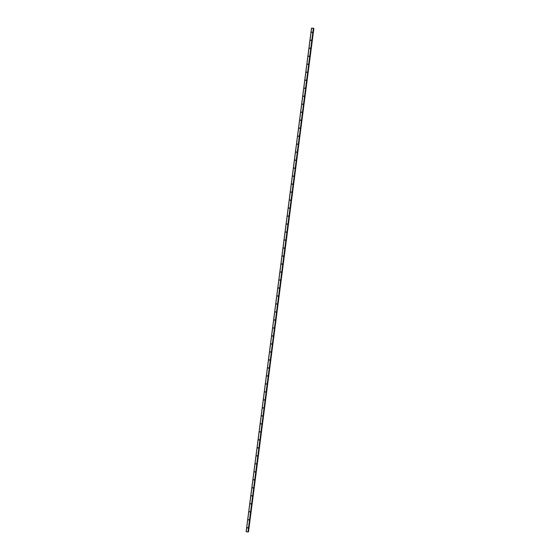 <?xml version="1.0" encoding="UTF-8"?>
<svg xmlns="http://www.w3.org/2000/svg" width="560" height="560" viewBox="0 0 560 560"><rect width="100%" height="100%" fill="white"/><g stroke="black" fill="none" stroke-linecap="round" stroke-linejoin="round"><path stroke-width="0.84" d="M312.011 32.088L312.186 32.494M312.214 32.403L311.668 32.312L312.214 32.403M310.975 40.082L311.15 40.481M311.178 40.397L310.632 40.306L311.178 40.397M309.932 48.069L310.114 48.475M310.135 48.391L309.589 48.3L310.135 48.391M308.896 56.063L309.071 56.469M309.099 56.378L308.553 56.287L309.099 56.378M307.86 64.057L308.035 64.456M308.063 64.372L307.517 64.281L308.063 64.372M306.817 72.044L306.999 72.45M307.02 72.366L306.474 72.275L307.02 72.366M305.781 80.038L305.963 80.444M305.984 80.36L305.438 80.262L305.984 80.36M304.745 88.032L304.92 88.431M304.948 88.347L304.402 88.256L304.948 88.347M303.709 96.019L303.884 96.425M303.912 96.341L303.366 96.25L303.912 96.341M302.666 104.013L302.848 104.419M302.869 104.335L302.323 104.237L302.869 104.335M301.63 112.007L301.805 112.406M301.833 112.322L301.287 112.231L301.833 112.322M300.594 119.994L300.769 120.4M300.797 120.316L300.251 120.225L300.797 120.316M299.551 127.988L299.733 128.394M299.754 128.31L299.215 128.212L299.754 128.31M298.515 135.982L298.697 136.381M298.718 136.297L298.172 136.206L298.718 136.297M297.479 143.976L297.654 144.375M297.682 144.291L297.136 144.2L297.682 144.291M296.443 151.963L296.618 152.369M296.646 152.285L296.1 152.187L296.646 152.285M295.4 159.957L295.582 160.356M295.603 160.272L295.057 160.181L295.603 160.272M294.364 167.951L294.546 168.35M294.567 168.266L294.021 168.175L294.567 168.266M293.328 175.938L293.503 176.344M293.531 176.26L292.985 176.162L293.531 176.26M292.292 183.932L292.467 184.331M292.495 184.247L291.949 184.156L292.495 184.247M291.249 191.926L291.431 192.325M291.452 192.241L290.906 192.15L291.452 192.241M290.213 199.913L290.388 200.319M290.416 200.235L289.87 200.137L290.416 200.235M289.177 207.907L289.352 208.306M289.38 208.222L288.834 208.131L289.38 208.222M288.134 215.901L288.316 216.3M288.337 216.216L287.791 216.125L288.337 216.216M287.098 223.888L287.28 224.294M287.301 224.21L286.755 224.112L287.301 224.21M286.062 231.882L286.237 232.288M286.265 232.197L285.719 232.106L286.265 232.197M285.026 239.876L285.201 240.275M285.229 240.191L284.683 240.1L285.229 240.191M283.983 247.863L284.165 248.269M284.186 248.185L283.64 248.094L284.186 248.185M282.947 255.857L283.122 256.263M283.15 256.179L282.604 256.081L283.15 256.179M281.911 263.851L282.086 264.25M282.114 264.166L281.568 264.075L282.114 264.166M280.868 271.838L281.05 272.244M281.071 272.16L280.525 272.069L281.071 272.16M279.832 279.832L280.014 280.238M280.035 280.154L279.489 280.056L280.035 280.154M278.796 287.826L278.971 288.225M278.999 288.141L278.453 288.05L278.999 288.141M277.76 295.813L277.935 296.219M277.963 296.135L277.417 296.044L277.963 296.135M276.717 303.807L276.899 304.213M276.92 304.129L276.374 304.031L276.92 304.129M275.681 311.801L275.863 312.2M275.884 312.116L275.338 312.025L275.884 312.116M274.645 319.788L274.82 320.194M274.848 320.11L274.302 320.019L274.848 320.11M273.609 327.782L273.784 328.188M273.812 328.104L273.266 328.006L273.812 328.104M272.566 335.776L272.748 336.175M272.769 336.091L272.223 336L272.769 336.091M271.53 343.77L271.705 344.169M271.733 344.085L271.187 343.994L271.733 344.085M270.494 351.757L270.669 352.163M270.697 352.079L270.151 351.981L270.697 352.079M269.451 359.751L269.633 360.15M269.654 360.066L269.108 359.975L269.654 360.066M268.415 367.745L268.597 368.144M268.618 368.06L268.072 367.969L268.618 368.06M267.379 375.732L267.554 376.138M267.582 376.054L267.036 375.956L267.582 376.054M266.343 383.726L266.518 384.125M266.546 384.041L266 383.95L266.546 384.041M265.3 391.72L265.482 392.119M265.503 392.035L264.957 391.944L265.503 392.035M264.264 399.707L264.439 400.113M264.467 400.029L263.921 399.931L264.467 400.029M263.228 407.701L263.403 408.1M263.431 408.016L262.885 407.925L263.431 408.016M262.185 415.695L262.367 416.094M262.388 416.01L261.842 415.919L262.388 416.01M261.149 423.682L261.331 424.088M261.352 424.004L260.806 423.906L261.352 424.004M260.113 431.676L260.288 432.082M260.316 431.991L259.77 431.9L260.316 431.991M259.077 439.67L259.252 440.069M259.28 439.985L258.734 439.894L259.28 439.985M258.034 447.657L258.216 448.063M258.237 447.979L257.691 447.888L258.237 447.979M256.998 455.651L257.18 456.057M257.201 455.973L256.655 455.875L257.201 455.973M255.962 463.645L256.137 464.044M256.165 463.96L255.619 463.869L256.165 463.96M254.926 471.632L255.101 472.038M255.122 471.954L254.583 471.863L255.122 471.954M253.883 479.626L254.065 480.032M254.086 479.948L253.54 479.85L254.086 479.948M252.847 487.62L253.022 488.019M253.05 487.935L252.504 487.844L253.05 487.935M251.811 495.607L251.986 496.013M252.014 495.929L251.468 495.838L252.014 495.929M250.768 503.601L250.95 504.007M250.971 503.923L250.425 503.825L250.971 503.923M249.732 511.595L249.914 511.994M249.935 511.91L249.389 511.819L249.935 511.91M248.696 519.582L248.871 519.988M248.899 519.904L248.353 519.813L248.899 519.904M247.66 527.576L247.835 527.982M247.863 527.898L247.317 527.8L247.863 527.898M313.32 28.371L312.088 28.147M248.164 531.958L313.558 28.476L247.954 531.993L246.12 531.664L311.507 28.189M312.102 28.098L313.397 28.336M313.88 28.336L248.185 531.811M313.46 28.518L248.066 532M313.341 28.518L247.954 531.993M311.577 28.21L246.183 531.692M313.677 28.343L248.283 531.825M248.346 531.825L313.733 28.343L248.332 531.825M313.782 28.343L248.388 531.825M313.803 28.343L248.416 531.825M313.852 28.343L248.458 531.825M313.88 28.329L248.493 531.811"/></g></svg>
